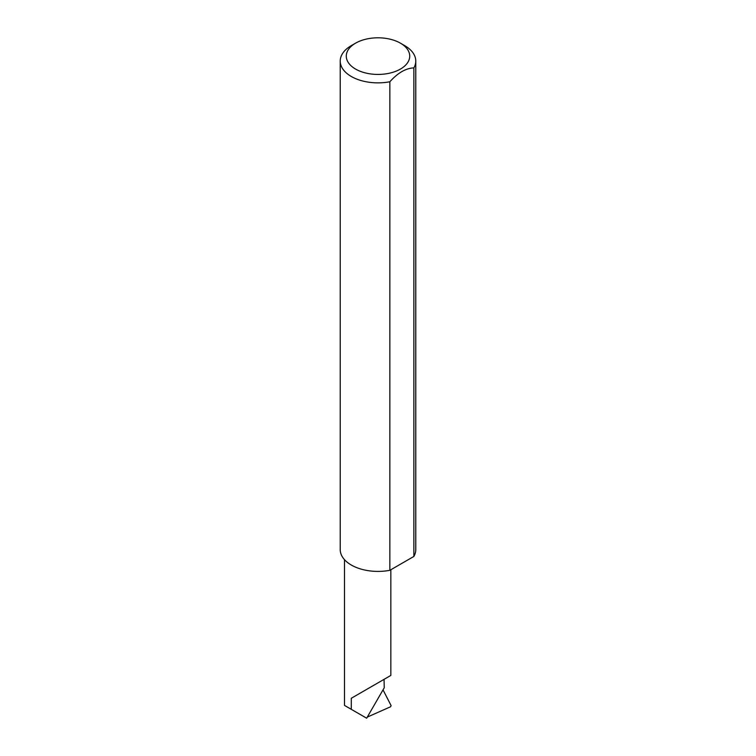 <?xml version="1.0" encoding="UTF-8"?>
<svg xmlns="http://www.w3.org/2000/svg" width="756" height="756" viewBox="0 0 756 756"><rect width="100%" height="100%" fill="white"/><g stroke="black" fill="none" stroke-linecap="round" stroke-linejoin="round"><path stroke-width="1.13" d="M351.285 698.27L384.057 679.351C395.955 672.481 389.501 676.204 384.057 679.351L384.246 687.743L366.66 718.2L351.285 709.326L351.285 698.27L390.843 675.429L390.843 569.74M355.566 69.07A31.733 18.324 0 0 0 400.434 69.07A31.733 18.324 0 0 0 400.434 43.168L404.715 45.634A37.772 21.811 180 0 1 415.772 61.056A37.772 21.811 180 0 1 413.863 67.898C405.868 68.21 397.864 72.831 389.86 81.761A37.772 21.811 180 0 1 351.285 76.479A37.772 21.811 180 0 1 340.228 61.056A37.772 21.811 180 0 1 351.285 45.634L355.566 43.168A31.733 18.324 0 0 0 355.566 69.07M389.86 81.761L389.86 570.308A37.772 21.811 180 0 1 351.294 565.025A37.772 21.811 180 0 1 340.228 549.603L340.228 61.056M365.857 717.737L365.035 717.264M367.303 717.085L390.521 706.794L391.126 705.66L383.027 689.859M351.285 709.326L344.5 705.405L344.5 559.686M413.863 67.898L413.863 556.454A37.772 21.811 180 0 0 415.772 549.603L415.772 61.056M389.86 570.308L413.863 556.454M404.715 45.634L400.434 43.168A31.733 18.324 0 0 0 355.566 43.168"/></g></svg>
